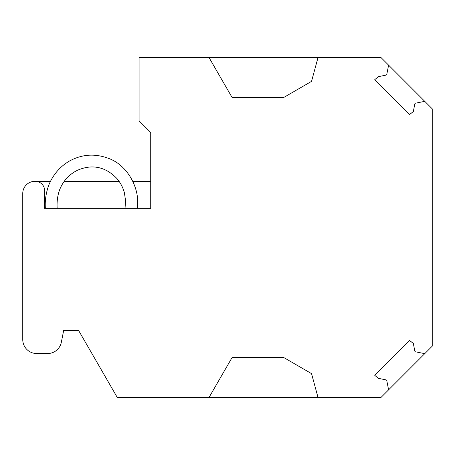 <?xml version="1.0" encoding="UTF-8"?>
<svg xmlns="http://www.w3.org/2000/svg" width="455" height="455" viewBox="0 0 455 455"><rect width="100%" height="100%" fill="white"/><g stroke="black" fill="none" stroke-linecap="round" stroke-linejoin="round"><path stroke-width="0.68" d="M209.101 397.351L317.988 397.351L311.538 373.618L283.391 357.329L232.204 357.329L209.101 397.351L117.214 397.351L78.567 330.41L63.677 330.41L61.334 342.279A13.963 13.963 0 0 1 47.639 353.529L36.713 353.529A13.963 13.963 0 0 1 22.75 339.572L22.75 193.455A12.097 12.097 0 0 1 34.847 181.352L35.319 181.352A9.305 9.305 0 0 1 44.63 190.662L44.63 208.344L150.724 208.344L150.724 132.496L139.094 120.859L139.094 57.648L209.101 57.648L232.204 97.671L283.391 97.671L311.538 81.382L317.988 57.648L381.102 57.648L388.593 65.15L386.801 74.364A0.933 0.933 0 0 1 386.073 75.103L378.48 76.633L374.772 79.625L409.637 114.518L413.339 111.526L414.818 103.922A0.933 0.933 0 0 1 415.551 103.188L424.76 101.346L388.593 65.15M125.057 208.344L137.12 208.344M415.551 351.812A0.933 0.933 0 0 1 414.818 351.078L413.339 343.474L409.637 340.482L374.772 375.375L378.48 378.367L386.073 379.897A0.933 0.933 0 0 1 386.801 380.636L388.593 389.85L424.76 353.654L415.551 351.812M424.76 353.654L432.25 346.153L432.25 108.847L424.76 101.346M317.988 397.351L381.102 397.351L388.593 389.85M209.101 57.648L317.988 57.648M50.448 181.352L35.319 181.352M150.724 181.352L132.843 181.352M119.102 181.352L64.212 181.352M45.364 208.344C44.84 200.644 45.978 192.909 48.765 185.151C54.242 171.569 64.479 162.702 74.176 158.772C85.051 154.114 96.42 153.949 108.296 158.277C128.702 165.449 140.561 190.48 137.143 208.344M57.159 208.344C56.761 201.389 57.631 195.081 59.77 189.428C63.268 180.897 69.006 174.589 76.986 170.511C90.681 164.283 104.752 165.762 117.015 178.656C120.547 182.813 123.021 187.579 124.437 192.954L125.54 200.604L125.04 208.339"/></g></svg>
